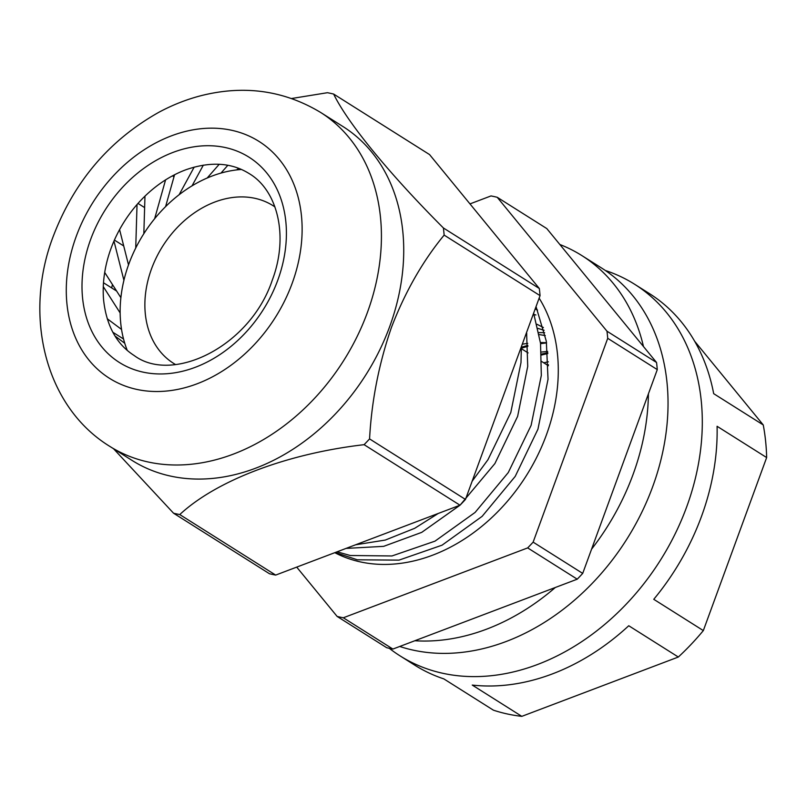 <?xml version="1.0" encoding="UTF-8"?>
<svg xmlns="http://www.w3.org/2000/svg" width="807" height="807" viewBox="0 0 807 807"><rect width="100%" height="100%" fill="white"/><g stroke="black" fill="none" stroke-linecap="round" stroke-linejoin="round"><path stroke-width="1.21" d="M274.925 206.915A93.219 71.762 -57.7 0 0 273.109 205.714A93.219 71.762 -57.7 0 0 254.921 198.31A93.219 71.762 -57.7 0 0 156.467 257.322A93.219 71.762 -57.7 0 0 173.616 363.382A93.219 71.762 -57.7 0 0 175.472 364.512M241.454 169.47A122.603 94.389 -57.7 0 0 143.535 234.171A122.603 94.389 -57.7 0 0 127.264 350.409A122.603 94.389 -57.7 0 1 124.762 343.278L114.998 335.994M103.286 286.626L120.152 312.955A122.603 94.389 -57.7 0 0 121.554 329.438L107.21 318.725M113.969 241.061L123.915 280.322A122.603 94.389 -57.7 0 0 120.889 297.702L104.708 272.453M137.039 204.514L135.727 248.042A122.603 94.389 -57.7 0 0 128.515 264.908L119.577 229.602M165.576 179.88L154.641 218.717A122.603 94.389 -57.7 0 0 143.838 233.697L144.967 196.151M194.194 167.089L179.124 194.719A122.603 94.389 -57.7 0 0 165.596 206.612L174.564 174.756M219.232 164.275L207.187 178.004A122.603 94.389 -57.7 0 0 192.036 185.842L203.334 165.132M238.751 168.36L236.562 169.924A122.603 94.389 -57.7 0 0 221.007 173.061L227.826 165.294M335.238 552.502L357.289 559.796L399.001 560.129L442.054 545.179L482.132 516.349L515.209 476.402L537.956 429.183L548.034 379.24L546.329 341.27L536.04 306.61M334.794 552.674A167.614 129.039 -57.7 0 0 360.426 561.914A167.614 129.039 -57.7 0 0 522.422 481.648A167.614 129.039 -57.7 0 0 539.137 298.146M355.594 544.786L385.292 540.065L414.687 528.313L438.251 513.454M472.145 481.224L487.953 459.728L510.791 412.548L520.989 362.615L521.372 346.707M346.062 548.407L383.658 546.349L421.738 532.358L459.99 505.212L275.671 575.088A227.302 174.998 122.3 0 1 269.467 573.737L173.555 513.212L113.545 448.742M460.131 505.091L494.893 463.581L517.63 416.351L527.717 366.418L526.598 332.403M337.084 551.806L350.268 555.498L391.95 555.962L435.003 541.144L475.121 512.415L508.279 472.549L531.117 425.37L541.315 375.437L540.539 343.348L533.629 313.197M497.213 197.281L546.783 228.563L656.545 362.484A227.302 174.998 122.3 0 1 657.281 369.606L582.704 573.404A227.302 174.998 122.3 0 1 577.237 579.184L392.898 649.06A227.302 174.998 122.3 0 1 389.781 648.414A227.302 174.998 122.3 0 1 386.694 647.708L337.124 616.427A227.302 174.998 -57.7 0 0 340.211 617.143A227.302 174.998 -57.7 0 0 343.328 617.779L527.677 547.903A227.302 174.998 -57.7 0 0 533.134 542.133L607.721 338.325A227.302 174.998 -57.7 0 0 606.975 331.203L497.213 197.281A227.302 174.998 -57.7 0 0 491.009 195.93L469.977 203.899M296.704 567.109L337.124 616.427M657.281 369.606L607.721 338.325M582.704 573.404L533.134 542.133M656.545 362.484L606.975 331.203M577.237 579.184L527.677 547.903M392.898 649.06L343.328 617.779M123.552 339.011L112.839 332.252M116.622 291.045L103.498 282.773M123.723 245.953L114.402 240.072M144.624 207.601L137.997 203.425M173.989 176.804L172.476 175.845M548.336 361.818L543.736 362.787M547.65 351.438L541.356 352.054M546.551 342.682L540.428 342.521M527.728 343.358L522.29 344.185M545.28 335.561L539.207 334.592M526.789 333.846L526.073 333.846M544.11 330.295L537.946 328.378M543.393 327.511L536.958 324.273M534.113 314.599A146.491 112.778 122.3 0 1 535.909 314.972M559.836 244.491A215.822 166.161 122.3 0 1 581.918 255.617L601.497 267.964A215.822 166.161 122.3 0 1 641.192 513.524A215.822 166.161 122.3 0 1 413.245 650.149A215.822 166.161 122.3 0 1 399.727 646.468M581.918 255.617A215.822 166.161 122.3 0 1 643.482 346.546M648.414 393.856A215.822 166.161 122.3 0 1 591.581 549.163M555.307 587.496A215.822 166.161 122.3 0 1 414.828 640.748M535.182 308.95A146.491 112.778 122.3 0 1 537.543 310.09M605.311 270.476A219.726 169.167 122.3 0 1 634.554 284.215A219.726 169.167 122.3 0 1 674.975 534.214A219.726 169.167 122.3 0 1 442.902 673.31A219.726 169.167 122.3 0 1 400.03 655.859A219.726 169.167 122.3 0 1 389.297 648.314M634.554 284.215L649.433 293.597A219.726 169.167 -57.7 0 1 713.681 393.665L763.251 424.936A219.726 169.167 122.3 0 1 766.65 457.559L717.08 426.288A219.726 169.167 -57.7 0 1 653.761 599.308L703.331 630.59A219.726 169.167 122.3 0 1 678.324 657.029L628.754 625.748A219.726 169.167 -57.7 0 1 472.246 685.072L521.806 716.354A219.726 169.167 122.3 0 1 507.341 713.973A219.726 169.167 122.3 0 1 493.4 710.17L443.83 678.889A219.726 169.167 -57.7 0 1 414.899 665.25L400.03 655.859M548.407 364.724L547.338 365.067L548.407 364.724M548.387 365.722L541.719 361.516M547.771 352.669L541.487 354.102L547.771 352.669M541.527 355.019L547.842 353.527M527.849 345.386L521.383 347.212L527.849 345.386M521.393 348.19L527.899 346.304M540.569 343.671L546.591 342.904M678.324 657.029L521.806 716.354M694.645 341.23L763.251 424.936M766.65 457.559L703.331 630.59M544.664 332.686L538.834 332.595M389.68 326.613A197.463 152.019 122.3 0 1 132.106 460.454L109.802 446.382A197.463 152.019 122.3 0 0 367.377 312.531A197.463 152.019 122.3 0 0 320.561 112.405L342.864 126.477A197.463 152.019 122.3 0 1 389.68 326.613M291.7 98.494L327.43 92.704A227.302 174.998 122.3 0 1 333.644 94.056C347.343 122.493 388.994 173.505 443.406 227.978A227.302 174.998 122.3 0 1 444.143 235.109C422.757 261.044 405.205 291.771 391.486 327.309C378.937 363.584 371.623 400.776 369.566 438.907A227.302 174.998 122.3 0 1 364.098 444.677C287.756 453.514 216.962 480.034 179.759 514.563A227.302 174.998 122.3 0 1 173.555 513.212M333.644 94.056L429.556 154.581L539.318 288.502A227.302 174.998 122.3 0 1 540.054 295.634L465.478 499.432A227.302 174.998 122.3 0 1 460.01 505.212L364.098 444.677M443.406 227.978L539.318 288.502M444.143 235.109L540.054 295.634M369.566 438.907L465.478 499.432M179.759 514.563L275.671 575.088M111.638 287.907A155.216 119.497 122.3 0 1 112.476 284.589M90.636 239.467A121.393 93.461 122.3 0 1 225.294 147.54A121.393 93.461 122.3 0 1 277.769 280.221A121.393 93.461 122.3 0 1 143.101 372.138A121.393 93.461 122.3 0 1 90.636 239.467M110.993 248.526A109.51 84.311 -57.7 0 0 103.659 300.587C106.615 326.099 116.793 344.418 134.204 355.544C172.708 384.283 250.362 346.173 272.272 280.17C289.128 235.634 277.275 190.069 249.07 173.525C231.528 162.6 210.617 161.289 186.326 169.601A109.51 84.311 -57.7 0 0 110.993 248.526M76.251 236.33A140.055 107.825 -57.7 0 0 136.786 389.408A140.055 107.825 -57.7 0 0 292.154 283.348A140.055 107.825 -57.7 0 0 231.619 130.27A140.055 107.825 -57.7 0 0 76.251 236.33M521.403 348.695L528.101 352.921M320.561 112.405C283.953 90.404 244.107 84.826 201.034 95.68C186.548 99.432 172.527 104.95 158.969 112.223C109.47 140.015 74.254 181.323 53.323 236.158C23.272 314.024 44.022 405.992 109.802 446.382"/></g></svg>
